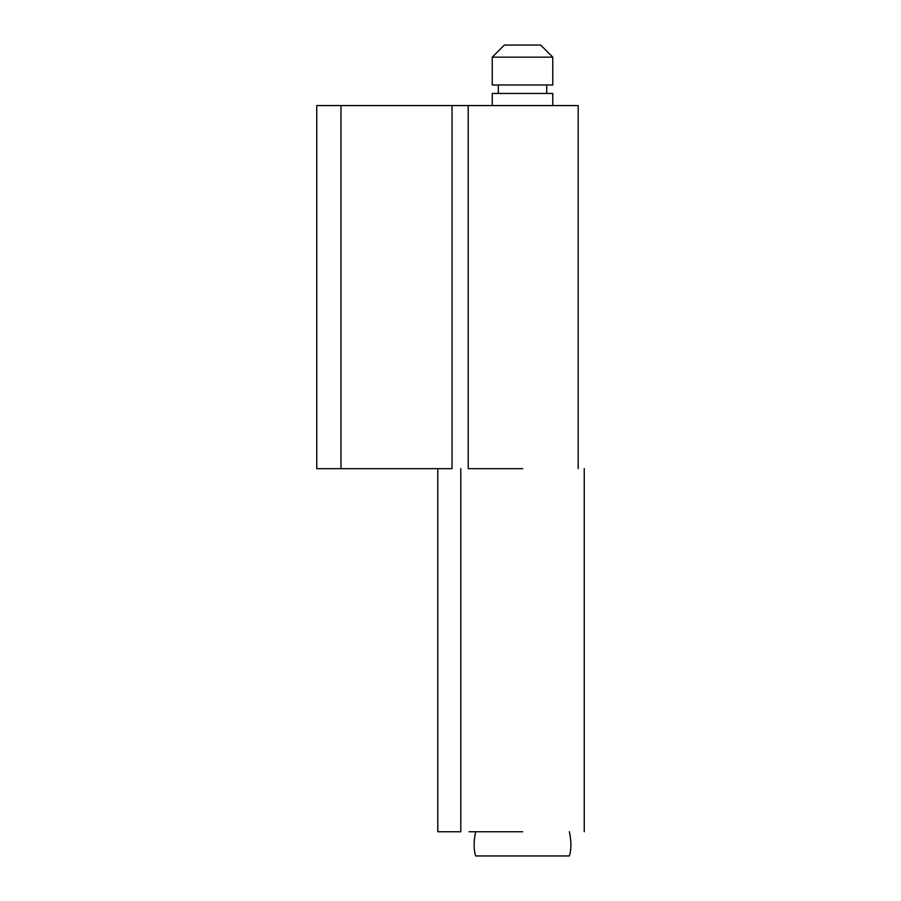 <?xml version="1.0" encoding="UTF-8"?>
<svg xmlns="http://www.w3.org/2000/svg" width="901" height="901" viewBox="0 0 901 901"><rect width="100%" height="100%" fill="white"/><g stroke="black" fill="none" stroke-linecap="round" stroke-linejoin="round"><path stroke-width="1.35" d="M518.942 57.157L552.775 57.157L540.668 45.05L504.357 45.05L492.25 57.157L522.512 57.157M492.25 57.157L492.25 84.987L552.775 84.987L552.775 57.157M492.25 105.563L492.25 93.467L552.775 93.467L552.775 105.563M475.638 831.747C473.611 841.343 473.611 849.406 475.638 855.95L569.387 855.95C571.425 849.406 571.425 841.343 569.387 831.747M316.758 468.655L316.758 105.563L316.758 468.655L452.043 468.655L452.043 105.563L577.98 105.563L471.122 105.563M452.043 105.563L316.758 105.563M468.205 468.655L468.205 105.563M460.783 468.655L460.783 831.747L437.796 831.747L437.796 468.655M522.704 831.747L469.061 831.747M522.704 468.655L469.061 468.655M340.972 468.655L340.972 105.563M546.716 84.987L546.716 93.467M498.309 84.987L498.309 93.467M578.183 105.563L578.183 468.655M584.242 831.747L584.242 468.655"/></g></svg>
